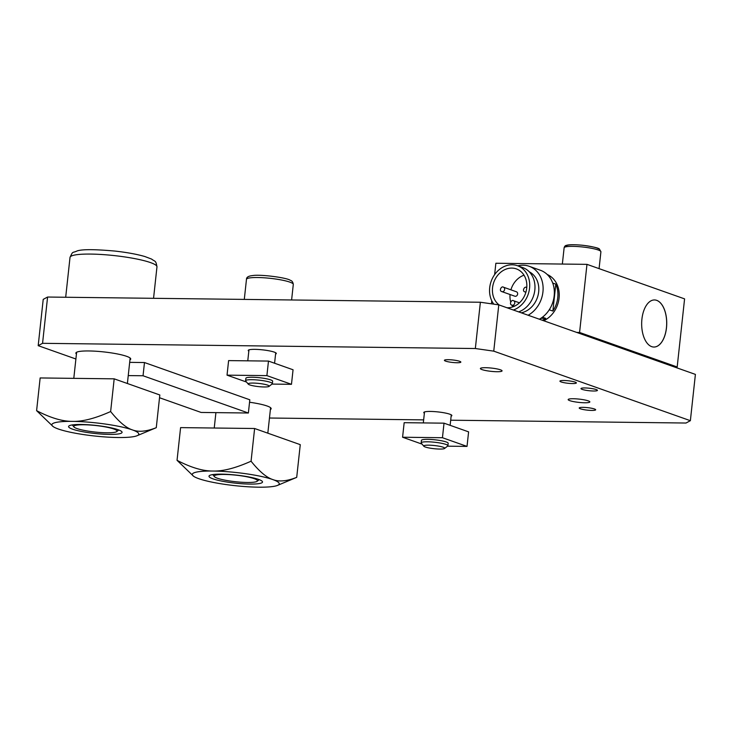 <?xml version="1.0" encoding="UTF-8"?>
<svg xmlns="http://www.w3.org/2000/svg" width="732" height="732" viewBox="0 0 732 732"><rect width="100%" height="100%" fill="white"/><g stroke="black" fill="none" stroke-linecap="round" stroke-linejoin="round"><path stroke-width="1.1" d="M494.631 274.619L495.866 263.255L586.972 264.353L684.585 298.876L677.182 366.979L674.337 366.952L695.4 374.4L690.368 420.69L686.003 423.032L450.683 420.205M498.785 304.86L480.375 302.243L475.343 348.524L493.752 351.15L498.785 304.86L674.337 366.952M493.752 351.15L690.368 420.69M159.521 397.741L201.108 412.445L248.377 413.013L143.042 375.763L128.246 375.589M129.683 362.358L144.478 362.541L249.813 399.791L248.377 413.013M144.478 362.541L143.042 375.763M76.439 354.05A27.587 4.163 6.2 0 1 75.872 353.062A27.587 4.163 6.2 0 1 88.901 350.957A27.587 4.163 6.2 0 1 116.855 353.849A27.587 4.163 6.2 0 1 130.717 359.028A27.587 4.163 6.2 0 1 129.948 359.86M249.548 402.243A27.587 4.163 6.2 0 1 269.294 406.91A27.587 4.163 6.2 0 1 271.16 408.694A27.587 4.163 6.2 0 1 270.392 409.527M248.825 351.159A14.128 2.132 6.2 0 1 248.221 350.436A14.128 2.132 6.2 0 1 259.714 349.585A14.128 2.132 6.2 0 1 275.305 352.55A14.128 2.132 6.2 0 1 276.321 353.483A14.128 2.132 6.2 0 1 275.58 354.059M424.368 413.241A14.128 2.132 6.2 0 1 423.773 412.519A14.128 2.132 6.2 0 1 435.384 411.677A14.128 2.132 6.2 0 1 450.949 414.678A14.128 2.132 6.2 0 1 451.864 415.575A14.128 2.132 6.2 0 1 451.132 416.151M423.654 419.875L269.468 418.018M47.589 297.036L43.215 299.379L38.192 345.669L42.557 343.317L47.589 297.036L480.375 302.243M42.557 343.317L475.343 348.524M75.899 359L38.192 345.669M448.304 359.687A8.272 1.244 6.2 0 1 456.686 360.547A8.272 1.244 6.2 0 1 460.84 362.102A8.272 1.244 6.2 0 1 456.933 362.733A8.272 1.244 6.2 0 1 448.551 361.864A8.272 1.244 6.2 0 1 444.397 360.318A8.272 1.244 6.2 0 1 448.304 359.687M584.895 387.951A8.272 1.244 6.2 0 1 593.286 388.82A8.272 1.244 6.2 0 1 597.44 390.376A8.272 1.244 6.2 0 1 593.533 391.007A8.272 1.244 6.2 0 1 585.143 390.138A8.272 1.244 6.2 0 1 580.988 388.591A8.272 1.244 6.2 0 1 584.895 387.951M591.758 410.423A8.272 1.244 6.2 0 1 579.552 408.41A8.272 1.244 6.2 0 1 579.213 407.998A8.272 1.244 6.2 0 1 587.576 407.651A8.272 1.244 6.2 0 1 595.665 409.783A8.272 1.244 6.2 0 1 591.758 410.423M572.47 383.559A8.272 1.244 6.2 0 1 564.079 382.69A8.272 1.244 6.2 0 1 559.925 381.134A8.272 1.244 6.2 0 1 568.288 380.786A8.272 1.244 6.2 0 1 576.377 382.928A8.272 1.244 6.2 0 1 572.47 383.559M584.694 402.765A10.907 1.647 6.2 0 1 573.641 401.621A10.907 1.647 6.2 0 1 568.16 399.581A10.907 1.647 6.2 0 1 573.312 398.739A10.907 1.647 6.2 0 1 584.365 399.882A10.907 1.647 6.2 0 1 589.846 401.932A10.907 1.647 6.2 0 1 584.694 402.765M496.918 371.719A10.907 1.647 6.2 0 1 485.865 370.575A10.907 1.647 6.2 0 1 480.384 368.535A10.907 1.647 6.2 0 1 485.536 367.702A10.907 1.647 6.2 0 1 496.598 368.837A10.907 1.647 6.2 0 1 502.07 370.886A10.907 1.647 6.2 0 1 496.918 371.719M115.629 429.766A21.759 3.285 6.2 0 1 116.708 431.606A21.759 3.285 6.2 0 1 95.041 432.045A21.759 3.285 6.2 0 1 73.959 426.957A21.759 3.285 6.2 0 1 90.063 425.018A21.759 3.285 6.2 0 1 115.629 429.766M72.468 424.889A23.214 3.504 -173.8 0 0 72.678 425.402L73.959 426.957M116.708 431.606L118.3 430.352A23.214 3.504 -173.8 0 0 118.621 429.904M255.99 479.396A21.759 3.285 6.2 0 1 257.152 481.272A21.759 3.285 6.2 0 1 235.475 481.72A21.759 3.285 6.2 0 1 214.403 476.633A21.759 3.285 6.2 0 1 230.397 474.684A21.759 3.285 6.2 0 1 255.99 479.396M212.902 474.565A23.214 3.504 -173.8 0 0 213.122 475.068L214.403 476.633M257.152 481.272L258.735 480.027A23.214 3.504 -173.8 0 0 259.055 479.579M272.771 479.561C278.983 481.949 286.962 481.217 296.707 477.356L277.501 485.408A43.737 6.597 -173.8 0 0 272.771 479.561A43.737 6.597 -173.8 0 0 212.939 471.042C223.022 471.353 235.731 468.068 251.067 461.206C259.284 471.426 266.521 477.538 272.771 479.561M177.043 460.318C190.842 467.528 202.81 471.106 212.939 471.042A43.737 6.597 -173.8 0 0 193.641 476.294L177.043 460.318L180.594 427.616L254.617 428.504L300.266 444.653L296.707 477.356M254.617 428.504L251.067 461.206M193.641 476.294A43.737 6.597 -173.8 0 0 198.747 478.664A43.737 6.597 -173.8 0 0 258.579 487.183A43.737 6.597 -173.8 0 0 277.501 485.408M229.583 482.434A26.91 4.063 -173.8 0 0 261.681 480.851A26.91 4.063 -173.8 0 0 260.693 480.274A26.91 4.063 -173.8 0 0 234.588 474.912A26.91 4.063 -173.8 0 0 210.066 475.242A26.91 4.063 -173.8 0 0 229.583 482.434M132.336 429.885C138.549 432.283 146.528 431.541 156.273 427.68L137.067 435.732A43.737 6.597 -173.8 0 0 132.336 429.885A43.737 6.597 -173.8 0 0 72.495 421.376C82.588 421.678 95.297 418.402 110.633 411.54C118.849 421.751 126.087 427.872 132.336 429.885M36.6 410.652C50.407 417.862 62.376 421.44 72.495 421.376A43.737 6.597 -173.8 0 0 53.198 426.619L36.6 410.652L40.15 377.95L114.183 378.837L159.823 394.978L156.273 427.68M114.183 378.837L110.633 411.54M53.198 426.619A43.737 6.597 -173.8 0 0 58.304 428.998A43.737 6.597 -173.8 0 0 118.145 437.516A43.737 6.597 -173.8 0 0 137.067 435.732M89.139 432.758A26.91 4.063 -173.8 0 0 121.238 431.175A26.91 4.063 -173.8 0 0 120.359 430.663A26.91 4.063 -173.8 0 0 94.291 425.255A26.91 4.063 -173.8 0 0 69.632 425.576A26.91 4.063 -173.8 0 0 89.139 432.758M246.547 382.049L227.03 375.15L266.896 375.626L291.473 384.318L271.975 384.08M291.473 384.318L293.056 369.77L268.479 361.077L228.613 360.602L227.03 375.15M268.479 361.077L266.896 375.626M245.604 380.732L245.879 378.279A13.46 2.031 6.2 0 1 256.822 377.465A13.46 2.031 6.2 0 1 271.663 380.292A13.46 2.031 6.2 0 1 272.633 381.189L272.368 383.641A13.46 2.031 -173.8 0 0 271.398 382.745A13.46 2.031 -173.8 0 0 256.557 379.917A13.46 2.031 -173.8 0 0 245.604 380.732A13.46 2.031 -173.8 0 0 245.732 381.052L248.267 384.135A10.568 1.592 6.2 0 1 255.98 383.184A10.568 1.592 6.2 0 1 268.424 385.462A10.568 1.592 6.2 0 1 269.037 386.395A10.568 1.592 6.2 0 1 258.506 386.606A10.568 1.592 6.2 0 1 248.267 384.135M269.037 386.395L272.176 383.925A13.46 2.031 -173.8 0 0 272.368 383.641M422.099 444.141L402.582 437.233L442.448 437.718L467.025 446.41L447.527 446.172M467.025 446.41L468.599 431.862L444.022 423.169L404.165 422.684L402.582 437.233M444.022 423.169L442.448 437.718M421.156 442.814L421.422 440.371A13.46 2.031 6.2 0 1 432.484 439.566A13.46 2.031 6.2 0 1 447.307 442.421A13.46 2.031 6.2 0 1 448.176 443.272L447.911 445.724A13.46 2.031 -173.8 0 0 447.032 444.873A13.46 2.031 -173.8 0 0 432.219 442.018A13.46 2.031 -173.8 0 0 421.156 442.814A13.46 2.031 -173.8 0 0 421.284 443.144L423.819 446.227A10.568 1.592 6.2 0 1 431.624 445.285A10.568 1.592 6.2 0 1 444.04 447.581A10.568 1.592 6.2 0 1 444.58 448.478A10.568 1.592 6.2 0 1 434.058 448.698A10.568 1.592 6.2 0 1 423.819 446.227M444.58 448.478L447.728 446.017A13.46 2.031 -173.8 0 0 447.911 445.724M586.972 264.353L579.579 332.465L677.182 366.979M666.486 327.835A23.552 12.545 -89.3 0 1 653.914 347.041A23.552 12.545 -89.3 0 1 641.662 323.343A23.552 12.545 -89.3 0 1 654.481 299.946A23.552 12.545 -89.3 0 1 666.486 327.835M576.725 332.429L579.579 332.465M491.776 300.834L491.456 303.817M547.234 274.509A25.236 21.018 109.5 0 1 559.157 297.201A25.236 21.018 109.5 0 1 543.684 320.744M653.886 347.041A23.552 12.545 90.7 0 0 666.431 327.835A23.552 12.545 90.7 0 0 654.454 299.946M513.37 310.02A23.552 19.618 -70.5 0 0 529.602 287.74A23.552 19.618 -70.5 0 0 517.487 265.725A23.552 19.618 -70.5 0 0 489.699 287.685A23.552 19.618 -70.5 0 0 493.78 304.146M499.261 305.024A20.185 16.809 109.5 0 1 494.722 280.036A20.185 16.809 109.5 0 1 516.362 268.9A20.185 16.809 109.5 0 1 526.253 290.86A20.185 16.809 109.5 0 1 507.477 307.76A20.185 16.809 109.5 0 1 506.947 307.751M518.64 311.887A23.552 19.618 -70.5 0 0 534.872 289.607A23.552 19.618 -70.5 0 0 522.749 267.583L517.487 265.725M521.276 312.811A21.869 18.209 -70.5 0 0 538.349 293.999A21.869 18.209 -70.5 0 0 529.254 271.801M528.129 315.236A26.91 22.418 -70.5 0 0 543.117 289.232A26.91 22.418 -70.5 0 0 529.135 266.274A26.91 22.418 -70.5 0 0 517.789 265.835M539.365 319.216A26.91 22.418 -70.5 0 0 554.353 293.212A26.91 22.418 -70.5 0 0 540.372 270.254L529.135 266.274M547.628 274.893A25.236 21.018 109.5 0 1 550.244 276.705L548.808 276.193M552.724 283.064L555.798 284.153A25.236 21.018 109.5 0 1 552.87 311.063L549.256 309.782M550.299 308.044A25.236 21.018 -70.5 0 0 553.904 297.842M542.439 317.203L545.724 318.365A25.236 21.018 109.5 0 1 542.357 320.268M540.875 318.301L545.724 318.365M552.87 311.063L555.798 284.153M524.011 275.186A20.185 16.809 -70.5 0 0 510.918 289.826M510.048 294.511A20.185 16.809 -70.5 0 0 510.68 301.923M511.851 305.125A20.185 16.809 -70.5 0 0 512.803 306.873M503.433 287.182L516.426 291.775A2.352 1.958 109.5 0 1 514.852 296.213L501.868 291.62A2.352 1.958 -70.5 0 0 503.433 287.182C501.585 285.617 498.593 290.833 501.868 291.62M598.584 248.843A16.488 2.489 -173.8 0 0 578.811 244.955A16.488 2.489 -173.8 0 0 566.751 246.657M600.908 251.781L599.508 249.164C599.014 248.093 593.551 246.812 583.102 245.312C571.353 244.186 567.282 244.991 566.595 245.339C565.397 245.394 564.573 246.208 564.125 247.782A18.501 2.791 6.2 0 1 580.302 246.757A18.501 2.791 6.2 0 1 600.304 250.957A18.501 2.791 6.2 0 1 600.908 251.781L599.078 268.635M65.688 297.247L70.016 257.426A43.737 6.597 6.2 0 1 106.049 254.818A43.737 6.597 6.2 0 1 154.178 264.124A43.737 6.597 6.2 0 1 156.968 266.869L153.555 298.308M244.296 299.397L246.474 279.322A23.552 3.55 6.2 0 1 265.625 277.904A23.552 3.55 6.2 0 1 291.611 282.845A23.552 3.55 6.2 0 1 293.294 284.409L291.611 299.974M525.896 292.233L524.954 291.903A2.352 1.958 -70.5 0 0 525.988 291.931M526.766 287.566A2.352 1.958 -70.5 0 0 526.528 287.456C524.679 285.901 521.687 291.107 524.954 291.903M512.492 305.262A2.352 1.958 -70.5 0 0 513.525 300.724C511.677 299.168 508.685 304.375 511.952 305.171A2.352 1.958 -70.5 0 0 512.492 305.262M564.125 247.782L562.35 264.06M70.016 257.426C73.09 250.6 72.139 253.309 77.244 250.893C82.35 249.219 94.913 249.283 114.933 251.067C126.947 252.412 136.911 254.233 144.835 256.52L151.625 259.091C155.23 261.946 155.779 259.952 156.968 266.869M76.631 352.229L73.795 378.353M130.15 358.04L127.386 383.504M215.913 412.628L214.238 428.019M270.584 407.715L267.82 433.179M246.474 279.322C246.4 277.218 248.477 275.964 252.696 275.561C260.391 274.207 287.008 277.675 290.302 280.31C291.949 280.695 292.946 282.058 293.294 284.409M248.962 349.859L247.773 360.83M275.717 352.769L274.582 363.237M424.514 411.951L423.316 422.922M451.269 414.852L450.134 425.329M519.446 302.819L513.525 300.724M514.642 306.113L511.952 305.171"/></g></svg>
